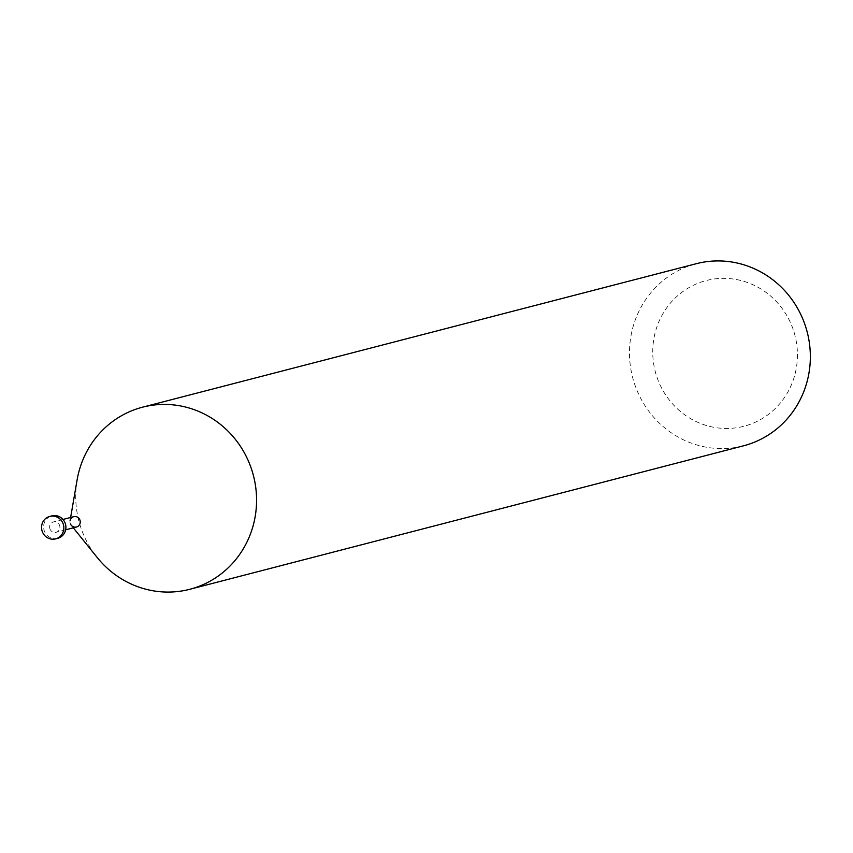 <?xml version="1.0" encoding="UTF-8"?>
<svg xmlns="http://www.w3.org/2000/svg" width="853" height="853" viewBox="0 0 853 853"><rect width="100%" height="100%" fill="white"/><g stroke="black" fill="none" stroke-linecap="round" stroke-linejoin="round"><path stroke-width="0.64" stroke-dasharray="4.26 3.2" d="M743.507 445.81A94.065 90.194 75.5 0 1 638.439 393.734A94.065 90.194 75.5 0 1 696.325 263.694M659.913 384.596A75.245 72.153 -104.5 0 0 756.494 421.681A75.245 72.153 -104.5 0 0 790.273 322.221A75.245 72.153 -104.5 0 0 693.692 285.137A75.245 72.153 -104.5 0 0 659.913 384.596M77.111 479.898A94.065 90.194 -104.5 0 0 84.671 537.23A94.065 90.194 -104.5 0 0 97.231 557.531M76.45 527.015A5.342 5.129 75.5 0 1 70.053 520.788L70.628 517.483M70.479 524.051A5.342 5.129 75.5 0 1 73.774 516.662M50.135 529.318A5.342 5.129 75.5 0 1 53.43 521.929A5.342 5.129 75.5 0 1 59.401 524.894A5.342 5.129 75.5 0 1 56.106 532.283A5.342 5.129 75.5 0 1 50.135 529.318M57.673 538.339A11.601 11.121 75.5 0 1 44.719 531.92A11.601 11.121 75.5 0 1 51.862 515.873M71.194 525.203L73.305 527.826M62.983 519.456L53.43 521.929M65.67 529.809L56.106 532.283"/><path stroke-width="1.28" d="M142.547 407.19L696.325 263.694A94.065 90.194 75.5 0 1 801.394 315.77A94.065 90.194 75.5 0 1 743.507 445.81L189.739 589.306A94.065 90.194 -104.5 0 0 247.615 459.266A94.065 90.194 -104.5 0 0 142.547 407.19A94.065 90.194 -104.5 0 0 77.111 479.898L70.628 517.483M73.305 527.826L97.231 557.531A94.065 90.194 -104.5 0 0 189.739 589.306M70.053 520.788A5.342 5.129 75.5 0 1 79.745 519.626A5.342 5.129 75.5 0 1 71.194 525.203A5.342 5.129 75.5 0 1 70.479 524.051M62.983 519.456L73.774 516.662A5.342 5.129 75.5 0 1 79.745 519.626A5.342 5.129 75.5 0 1 76.45 527.015L65.67 529.809M49.794 516.417L51.862 515.873A11.601 11.121 75.5 0 1 64.817 522.303A11.601 11.121 75.5 0 1 57.673 538.339L55.605 538.872A11.601 11.121 -104.5 0 0 62.749 522.836A11.601 11.121 -104.5 0 0 49.794 516.417A11.601 11.121 -104.5 0 0 42.65 532.453A11.601 11.121 -104.5 0 0 55.605 538.872"/></g></svg>
